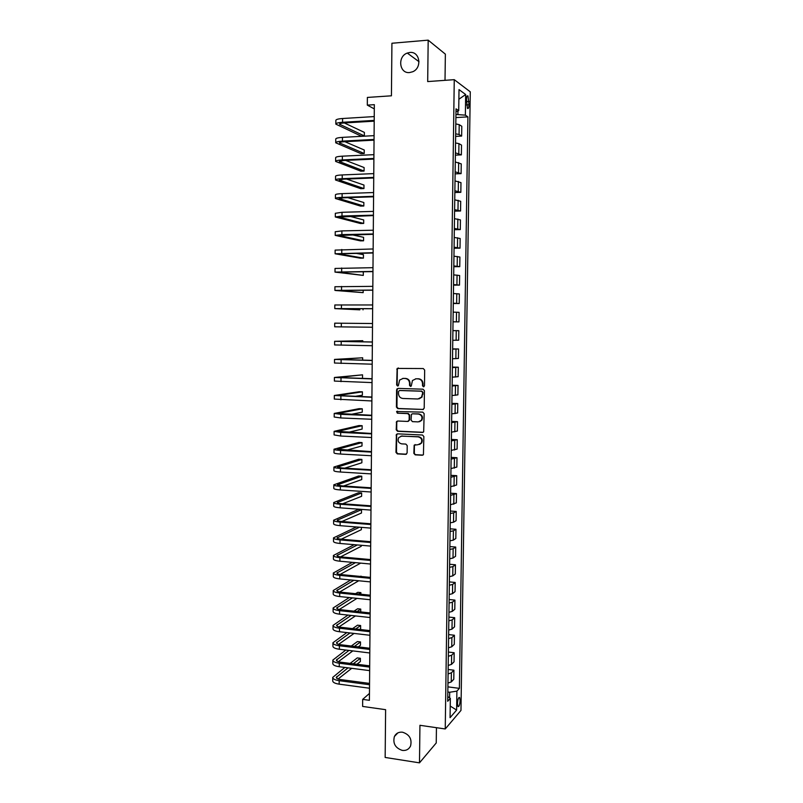 <?xml version="1.0" encoding="UTF-8"?>
<svg xmlns="http://www.w3.org/2000/svg" width="803" height="803" viewBox="0 0 803 803"><rect width="100%" height="100%" fill="white"/><g stroke="black" fill="none" stroke-linecap="round" stroke-linejoin="round"><path stroke-width="1.2" d="M423.482 386.805L424.476 385.801L424.667 370.073L423.281 368.547L397.144 368.426L396.652 384.958L397.605 386.012L398.358 385.651L399.613 380.07L403.076 378.424L405.154 378.484C407.844 378.845 409.309 380.461 409.55 383.322L409.52 385.35L410.484 386.404L411.266 386.032L412.461 380.512L416.014 378.795L418.112 378.855C420.822 379.217 422.298 380.833 422.539 383.714L422.508 385.741L423.482 386.805M402.524 732.206C398.78 731.834 396.07 733.259 394.403 736.492C392.677 743.417 395.317 748.055 402.323 750.414C406.157 750.815 408.908 749.329 410.564 745.977C412.16 739.061 409.48 734.474 402.524 732.206M409.831 52.476L407.282 53.068C397.204 56.471 399.292 73.836 409.61 72.551L412.662 71.768C422.388 67.964 419.919 51.121 409.831 52.476M460.129 700.537L459.617 697.526C458.523 697.245 457.81 699.252 457.489 703.548L458.001 706.56C459.095 706.831 459.808 704.823 460.129 700.537M413.836 453.334L415.211 454.859L422.237 455.241L423.432 454.628L423.864 436.541L422.488 435.015L397.535 433.841L396.411 434.393L395.969 452.38L397.334 453.906L405.726 454.357L407.121 452.972L407.201 445.605L405.836 444.079L401.661 443.868C398.358 442.915 397.375 440.817 398.73 437.575L401.741 436.079L418.172 436.862C421.455 437.765 422.468 439.833 421.214 443.085L418.072 444.701L414.167 445.153L413.836 453.334L415.703 454.699L422.97 455.07M445.013 80.33L445.364 54.142L428.18 40.15L391.924 43.252L391.432 95.808L367.372 97.434L367.312 105.123L374.339 104.671L369.41 700.316L362.675 699.383L362.625 706.429L385.611 709.671L385.159 757.45L419.487 762.85L436.24 742.956L436.441 727.689M428.18 40.15L427.688 81.575L454.257 79.668L445.243 728.963L419.939 725.3L419.487 762.85M422.79 409.56L424.205 408.145L424.416 390.72L423.03 389.194L397.997 388.401L396.602 389.826L396.431 407.091L397.786 408.607L423.362 409.46M424.145 413.675L423.683 431.843L422.519 432.446L397.555 431.291L396.2 429.766L396.552 421.555L397.666 421.013L407.743 421.445L409.149 420.039L409.199 415.131L407.824 413.605L397.334 413.184L396.582 411.517L422.759 412.14L424.145 413.675M466.453 99.572L467.466 108.405C468.34 109.037 468.842 107.833 468.992 104.781L467.978 95.958C467.115 95.316 466.603 96.521 466.453 99.572M454.257 79.668L470.277 91.833L460.972 710.424L445.243 728.963M455.984 111.697L458.714 110.663L456.024 108.847L447.703 701.28L450.342 698.359L447.763 696.582M458.714 110.663L459.015 89.605L465.67 94.523L465.369 115.15L455.943 114.468M455.893 117.579L467.908 116.867L465.369 115.15M467.908 116.867L459.396 688.362L456.897 691.132L456.616 710.063L450.071 717.661L450.342 698.359M369.46 693.431L362.675 699.383M367.312 105.123L374.308 108.897M457.891 114.347L457.941 110.955M449.61 697.857L449.69 692.246L447.833 692.005M455.632 136.39L461.645 136.068L461.785 126.272L459.206 124.646L455.813 123.923M455.371 155.16L461.374 154.879L461.514 145.102L458.935 143.627L455.542 142.964M455.11 173.87L461.103 173.629L461.243 163.882L455.271 161.965M454.849 192.539L460.832 192.329L460.972 182.612L455.01 180.906M454.578 211.149L460.561 210.988L460.701 201.292L454.739 199.806M454.317 229.718L460.29 229.588L460.43 219.922L454.478 218.647M454.066 248.237L460.019 248.147L460.159 238.501L454.217 237.437M453.805 266.706L459.758 266.656L459.898 257.04L453.946 256.187M453.544 285.135L459.487 285.115L459.627 275.519L453.685 274.877M453.283 303.504L459.226 303.524L459.356 293.958L453.424 293.527M453.033 321.832L458.955 321.883L459.095 312.337L453.163 312.116M452.902 330.605L458.824 330.675L452.902 330.665M452.772 340.291L458.694 340.201L458.824 330.675M452.651 348.863L458.563 348.974L452.641 349.164M452.511 358.76L458.423 358.459L458.563 348.974M452.39 367.071L458.302 367.212L452.39 367.613M452.25 377.179L458.162 376.677L458.302 367.212M452.139 385.229L458.041 385.41L452.129 386.012M451.989 395.558L457.901 394.855L458.041 385.41M451.888 403.347L457.77 403.558L451.868 404.361M451.738 413.876L457.64 412.973L457.77 403.558M451.627 421.404L457.509 421.655L451.617 422.659M451.477 432.155L457.379 431.05L457.509 421.655M451.376 439.432L457.248 439.713L451.356 440.917M451.226 450.383L457.118 449.078L457.248 439.713M451.125 457.399L456.987 457.72L451.105 459.115M450.965 468.571L456.857 467.065L456.987 457.72M450.874 475.326L456.726 475.677L450.844 477.283M450.714 486.698L456.596 484.992L456.726 475.677M450.624 493.203L456.475 493.584L450.593 495.391M450.463 504.786L456.335 502.889L456.475 493.584M450.373 511.039L456.214 511.451L453.655 512.866L450.342 513.448M450.202 522.823L453.524 522.211L456.074 520.725L456.214 511.451M450.122 528.826L455.953 529.277L453.404 530.833L450.081 531.466M449.951 540.82L453.263 540.148L455.823 538.522L455.953 529.277M449.871 546.562L455.702 547.054L453.143 548.74L449.831 549.433M449.7 558.768L453.012 558.035L455.562 556.278L455.702 547.054M449.62 564.258L455.442 564.78L452.892 566.607L449.58 567.36M449.449 576.664L452.751 575.871L455.311 573.984L455.442 564.78M449.379 581.904L455.181 582.466L452.631 584.423L449.329 585.236M449.198 594.511L452.501 593.668L455.05 591.64L455.181 582.466M449.128 599.51L454.93 600.102L452.38 602.19L449.078 603.063M448.947 612.318L452.25 611.414L454.799 609.256L454.93 600.102M448.887 617.075L454.679 617.698L452.129 619.916L448.827 620.849M448.696 630.074L451.999 629.12L454.548 626.822L454.679 617.698M448.636 634.591L454.418 635.243L451.878 637.602L448.576 638.586M448.455 647.79L451.748 646.776L454.287 644.347L454.418 635.243M448.395 652.056L454.167 652.739L451.627 655.238L448.335 656.272M448.204 665.456L451.497 664.382L454.036 661.823L454.167 652.739M448.144 669.481L453.916 670.204L451.376 672.824L448.084 673.918M447.954 683.082L451.246 681.948L453.785 679.258L453.916 670.204M447.903 686.866L459.396 688.362M461.645 136.068L459.065 134.523L455.672 133.83M461.374 154.879L455.401 152.851M461.103 173.629L455.14 171.822M460.832 192.329L454.869 190.743M460.561 210.988L454.608 209.613M460.29 229.588L454.337 228.423M460.019 248.147L454.076 247.194M459.758 266.656L453.815 265.913M459.487 285.115L453.554 284.583M459.226 303.524L453.293 303.203M458.955 321.883L453.033 321.772M449.69 692.246L456.897 691.132M458.874 99.251L465.67 94.523M456.616 710.063L450.232 706.078M423.894 386.725L422.99 385.671L423.02 383.643C422.779 380.763 421.304 379.146 418.594 378.785L418.112 378.855M415.583 378.805L418.594 378.785M402.684 378.434L405.656 378.424C408.346 378.785 409.811 380.391 410.042 383.252L410.022 385.279L410.895 386.323M398.318 367.935L397.324 369.31L397.164 384.878L398.017 385.932M398.017 388.411L397.114 389.746L396.943 406.991L398.298 408.496L423.271 409.46M422.438 392.286L421.465 391.222L399.492 390.509L398.519 391.503L398.489 393.621C398.73 396.471 400.185 398.087 402.865 398.469L417.871 398.991L421.525 397.164L422.92 392.195L421.465 391.222M399.663 390.479L421.946 391.131M419.046 398.87L422.007 397.073L422.408 394.424M422.92 392.195L422.89 394.333M397.575 421.013L396.782 422.288L396.712 429.635L398.067 431.151L423.171 432.305M408.346 421.324L409.64 419.919L409.691 415.021L408.325 413.495L397.334 413.184M397.395 411.146L397.836 413.073M418.273 421.896L421.374 420.32C422.699 417.038 421.695 414.94 418.363 414.027L412.551 413.796L411.417 414.358L411.086 420.12L412.461 421.645L418.273 421.896M419.527 421.716L421.856 420.2C423.181 416.918 422.177 414.83 418.855 413.916L418.363 414.027M412.461 413.796L418.855 413.916M415.131 444.561L414.408 445.795L414.328 453.163M419.547 444.46L421.705 442.935C422.95 439.693 421.936 437.615 418.654 436.722L418.172 436.862M400.918 436.139L418.654 436.722M397.405 433.841L396.652 435.085L396.481 452.219L397.836 453.735L406.438 454.187M335.835 123.993L335.855 120.4C335.925 119.466 338.163 118.834 342.58 118.513L374.248 116.576M374.208 121.173L344.005 122.969C341.064 123.17 339.569 123.582 339.518 124.204L364.351 135.928L361.139 136.098L335.835 124.134C335.905 123.22 338.143 122.598 342.56 122.287L374.208 120.4M364.351 135.928L364.381 132.405L344.296 122.949M335.734 142.673L335.754 139.07C335.815 138.226 338.053 137.654 342.469 137.363L374.088 135.647M374.047 140.154L343.885 141.75C340.944 141.94 339.458 142.312 339.408 142.864L364.221 153.514L361.009 153.664L335.734 142.804C335.795 141.97 338.033 141.418 342.439 141.127L374.057 139.451M364.221 153.514L364.241 150L344.889 141.699M335.624 161.303L335.644 157.699C335.714 156.936 337.953 156.424 342.349 156.173L373.927 154.658M373.887 159.084L343.774 160.49L339.298 161.483L364.08 171.059L360.878 171.19L335.624 161.423C335.694 160.67 337.933 160.178 342.329 159.927L373.897 158.452M364.08 171.059L364.11 167.546L345.621 160.399M335.524 179.882L335.544 176.279C335.614 175.606 337.842 175.154 342.239 174.934L373.766 173.619M373.736 177.965L343.654 179.169L339.187 180.043L363.95 188.554L360.748 188.675L335.524 179.992C335.594 179.33 337.822 178.888 342.219 178.678L373.736 177.413M363.95 188.554L363.98 185.061L346.575 179.049M335.423 198.421L335.443 194.808C335.503 194.216 337.732 193.824 342.128 193.633L373.616 192.539M373.576 196.795L343.543 197.809L339.077 198.562L363.819 206.01L360.617 206.11L335.423 198.512C335.483 197.929 337.712 197.558 342.098 197.377L373.586 196.313M363.819 206.01L363.849 202.527L347.819 197.658M335.313 216.9L335.333 213.287L342.008 212.293L373.455 211.4M373.425 215.575L338.976 217.031L363.689 223.425L360.487 223.505L335.313 216.981L341.988 216.027L373.425 215.164M363.689 223.425L363.709 219.942L349.516 216.228M335.212 235.339L335.232 231.726L341.897 230.903L373.305 230.21M373.265 234.305L338.866 235.45L363.558 240.8L360.366 240.86L335.212 235.399L341.877 234.617L373.275 233.964M363.558 240.8L363.578 237.327L351.905 234.757M335.112 253.728L335.132 250.104L373.144 248.97M373.114 252.995L338.756 253.828L363.418 258.124L360.236 258.164L335.112 253.778L373.114 252.714M363.418 258.124L363.448 254.661L355.528 253.246M335.012 272.066L335.032 268.443L372.993 267.68M372.963 271.625L338.655 272.147L363.287 275.409L335.012 272.107L372.963 271.424M363.287 275.409L363.317 271.956L361.571 271.715M372.803 290.204L338.545 290.425L363.157 292.653L335.795 290.525L334.911 290.385L334.931 286.731L372.833 286.35M334.911 290.385L372.803 290.074M363.157 292.653L363.177 290.224M372.652 308.743L338.434 308.653L359.854 309.838L334.801 308.613L334.821 304.979L372.682 304.959M334.801 308.613L372.652 308.673M363.026 309.848L363.036 308.693M341.335 323.218L341.315 326.881L334.7 326.801L334.721 323.167L372.532 323.519M341.315 326.881L372.502 327.233M362.785 341.817L362.795 340.703L334.62 341.315L372.371 342.038M334.62 341.325L334.6 344.939L372.341 345.732M372.371 341.978L338.244 341.355L362.795 340.703M362.645 360.156L362.665 357.787L334.52 359.413L372.221 360.497M334.52 359.443L334.5 363.026L372.19 364.191M372.221 360.376L338.143 359.453L362.665 357.787M361.029 378.404L362.504 378.233L362.534 374.83L334.419 377.47L372.07 378.916M334.419 377.5L334.399 381.074L372.04 382.599M372.07 378.725L338.033 377.5L362.534 374.83M354.665 396.421L362.384 395.227L362.404 391.834L359.252 391.723L334.319 395.477L371.919 397.284M334.319 395.528L334.299 399.071L371.889 400.958M371.919 397.023L337.933 395.508L362.404 391.834M350.781 414.408L362.253 412.17L362.273 408.787L359.122 408.667L334.219 413.435L340.783 414.328L371.769 415.603M334.219 413.495L334.199 417.018L340.763 417.951L371.739 419.266M371.769 415.271L337.822 413.465L362.273 408.787M348.151 432.365L362.123 429.083L362.153 425.7L359.001 425.56L334.118 431.352L340.683 432.405L371.618 433.881M334.118 431.422L334.098 434.925L340.653 436.019L371.588 437.525M371.618 433.479L337.722 431.372L362.153 425.7M346.234 450.282L361.992 445.946L362.023 442.583L358.881 442.423L334.018 449.218C334.078 449.77 336.256 450.182 340.572 450.443L371.458 452.099M334.018 449.299L333.998 452.782C334.058 453.354 336.236 453.775 340.542 454.036L371.428 455.743M371.468 451.637L337.611 449.238L362.023 442.583M344.768 468.159L361.862 462.779L361.892 459.416L358.75 459.236L333.918 467.035C333.978 467.667 336.156 468.129 340.462 468.43L371.307 470.277M333.918 467.135L333.897 470.598C333.958 471.241 336.136 471.722 340.442 472.013L371.277 473.9M371.317 469.745L341.877 467.978L337.511 467.055L361.892 459.416M343.604 485.986L361.741 479.562L361.762 476.209L358.63 476.018L333.817 484.811C333.877 485.524 336.055 486.036 340.352 486.367L371.167 488.405M333.817 484.922L333.797 488.365C333.857 489.087 336.035 489.619 340.331 489.95L371.137 492.018M371.167 487.802L341.767 485.865L337.411 484.831L361.762 476.209M342.65 503.772L361.611 496.304L361.641 492.962L358.509 492.751L333.727 502.537C333.777 503.33 335.955 503.903 340.241 504.254L371.016 506.482M333.717 502.668L333.707 506.081C333.757 506.884 335.935 507.466 340.221 507.827L370.986 510.096M371.016 505.82L341.656 503.702C338.796 503.471 337.34 503.079 337.3 502.558L361.641 492.962M341.857 521.518L361.48 513.017L361.511 509.674L358.379 509.443L333.626 520.224C333.677 521.097 335.855 521.719 340.131 522.101L370.866 524.52M333.626 520.364L333.606 523.757C333.657 524.64 335.825 525.272 340.111 525.664L370.835 528.113M370.866 523.787L341.546 521.488C338.695 521.237 337.24 520.816 337.2 520.234L361.511 509.674M356.381 526.969L333.526 537.859C333.576 538.813 335.744 539.486 340.03 539.907L370.715 542.507M333.526 538.01L333.506 541.383C333.556 542.346 335.724 543.039 340.01 543.46L370.685 546.09M370.715 541.704L341.436 539.235C338.585 538.964 337.14 538.502 337.099 537.88L359.513 527.22M341.175 539.215L361.36 529.679L361.38 527.36M354.203 544.675L333.426 555.455C333.486 556.479 335.644 557.212 339.92 557.663L370.564 560.444M333.426 555.616L333.406 558.968C333.466 560.012 335.624 560.755 339.9 561.207L370.534 564.027M370.574 559.581L341.335 556.941C338.485 556.64 337.039 556.148 336.999 555.465L357.345 544.946M340.592 556.86L361.23 546.301L361.24 545.287M352.326 562.351L333.325 573.011C333.386 574.105 335.544 574.888 339.81 575.37L370.414 578.331M333.325 573.181L333.305 576.514C333.365 577.628 335.524 578.421 339.789 578.903L370.384 581.904M370.424 577.407L341.225 574.587C338.374 574.275 336.929 573.743 336.889 573.011L355.478 562.642M340.101 574.456L360.677 563.114M350.7 579.977L333.235 590.516C333.285 591.681 335.443 592.524 339.709 593.036L370.273 596.177M333.225 590.697L333.215 594.009C333.265 595.194 335.423 596.047 339.679 596.559L370.243 599.741M370.273 595.194L341.114 592.202C338.274 591.861 336.828 591.299 336.788 590.516L353.852 580.288M339.669 591.992L358.72 580.76M360.999 576.504L357.335 576.142M360.447 576.444L361.009 576.122M349.255 597.552L333.135 607.971C333.185 609.216 335.343 610.109 339.599 610.651L370.123 613.984M333.135 608.172L333.115 611.454C333.165 612.719 335.323 613.622 339.579 614.165L370.093 617.537M370.133 612.93L341.004 609.758C338.163 609.407 336.728 608.804 336.688 607.971L352.417 597.884M339.278 609.487L356.984 598.365M360.868 594.23L360.878 592.634L357.777 592.313L355.558 593.678M358.68 593.999L360.878 592.634M347.98 615.098L333.034 625.386C333.084 626.711 335.242 627.655 339.488 628.227L369.972 631.73M333.034 625.597L333.014 628.859C333.074 630.204 335.222 631.158 339.468 631.73L369.942 635.273M369.982 630.616L340.894 627.284C338.063 626.902 336.628 626.27 336.587 625.386L351.142 615.439M338.936 626.942L355.448 615.921M360.728 611.906L360.758 609.106L357.646 608.774L353.982 611.173M357.104 611.515L360.758 609.106M346.836 632.593L332.934 642.761C332.994 644.157 335.142 645.15 339.388 645.753L369.832 649.436M332.934 642.982L332.924 646.224C332.974 647.64 335.122 648.653 339.368 649.246L369.802 652.98M369.832 648.262L340.793 644.749C337.963 644.357 336.527 643.695 336.487 642.761L350.008 632.955M338.625 644.337L354.073 633.426M359.724 629.442L360.607 628.819L360.627 625.537L357.526 625.186L352.577 628.619M355.699 628.98L360.627 625.537M345.802 650.039L332.844 660.086C332.894 661.562 335.042 662.605 339.278 663.228L369.681 667.102M332.844 660.317L332.823 663.549C332.874 665.035 335.022 666.099 339.257 666.721L369.651 670.625M369.691 665.858L340.683 662.184C337.852 661.762 336.417 661.07 336.387 660.086L348.974 650.43M338.334 661.692L352.828 650.902M358.258 646.867L360.477 645.21L360.507 641.928L357.405 641.567L351.302 646.024M354.434 646.405L360.507 641.928M344.868 667.444L332.743 677.371C332.793 678.916 334.941 680.021 339.177 680.673L369.531 684.718M332.743 677.612L332.723 680.824C332.773 682.379 334.921 683.494 339.157 684.156L369.5 688.231M369.541 683.413L340.572 679.569C337.752 679.127 336.316 678.394 336.286 677.361L348.04 667.855M338.073 678.997L351.704 668.327M356.923 664.242L360.356 661.552L360.376 658.289L357.285 657.898L350.158 663.378M353.29 663.78L360.376 658.289M459.065 134.523L459.206 124.646M458.794 153.473L458.935 143.627M458.523 172.384L458.664 162.557M458.252 191.234L458.393 181.438M457.981 210.035L458.122 200.268M457.71 228.795L457.851 219.048M457.449 247.495L457.59 237.778M457.178 266.154L457.319 256.458M456.917 284.754L457.058 275.088M456.646 303.313L456.787 293.667M456.385 321.822L456.526 312.206M456.124 340.281L456.255 330.685M455.863 358.69L455.994 349.124M455.592 377.049L455.733 367.503M455.331 395.357L455.472 385.841M455.07 413.625L455.211 404.13M454.809 431.843L454.95 422.378M454.558 450.011L454.689 440.566M454.297 468.129L454.428 458.714M454.036 486.206L454.167 476.811M453.775 504.234L453.916 494.869M453.524 522.211L453.655 512.866M453.263 540.148L453.404 530.833M453.012 558.035L453.143 548.74M452.751 575.871L452.892 566.607M452.501 593.668L452.631 584.423M452.25 611.414L452.38 602.19M451.999 629.12L452.129 619.916M451.748 646.776L451.878 637.602M451.497 664.382L451.627 655.238M451.246 681.948L451.376 672.824M466.423 101.62L469.042 101.459M466.493 104.942L468.992 104.781M410.022 385.279L409.52 385.35M405.656 378.424L405.154 378.484M403.578 378.364L403.076 378.424M397.164 384.878L396.652 384.958M397.324 369.31L396.802 369.37M398.298 408.496L397.786 408.607M396.943 406.991L396.431 407.091M397.114 389.746L396.602 389.826M400.004 390.429L399.492 390.509M398.067 431.151L397.555 431.291M396.712 429.635L396.2 429.766M396.782 422.288L396.27 422.408M408.325 413.495L407.824 413.605M402.253 435.939L401.741 436.079M406.228 454.187L405.726 454.357M397.836 453.735L397.334 453.906M396.481 452.219L395.969 452.38M396.652 435.085L396.14 435.226M342.58 118.513L342.56 122.287M340.111 123.612L340.101 124.716M342.469 137.363L342.439 141.127M340 142.332L339.99 143.325M342.349 156.173L342.329 159.927M339.89 161.001L339.88 161.895M342.239 174.934L342.219 178.678M339.779 179.631L339.779 180.414M342.128 193.633L342.098 197.377M339.669 198.2L339.669 198.883M342.008 212.293L341.988 216.027M339.559 216.72L339.559 217.312M341.897 230.903L341.877 234.617M341.787 249.462L341.767 253.176M341.676 267.981L341.656 271.675M341.566 286.44L341.536 290.124M341.456 304.849L341.426 308.533M341.225 341.536L341.205 345.19M341.114 359.804L341.094 363.458M341.004 378.022L340.984 381.666M340.894 396.2L340.873 399.834M340.783 414.328L340.763 417.951M340.683 432.405L340.653 436.019M338.304 431.121L338.294 431.683M340.572 450.443L340.542 454.036M338.193 448.937L338.193 449.6M340.462 468.43L340.442 472.013M338.093 466.714L338.083 467.466M340.352 486.367L340.331 489.95M337.983 484.44L337.983 485.293M340.241 504.254L340.221 507.827M337.882 502.126L337.872 503.069M340.131 522.101L340.111 525.664M337.782 519.772L337.772 520.806M340.03 539.907L340.01 543.46M337.672 537.368L337.672 538.492M339.92 557.663L339.9 561.207M337.571 554.913L337.561 556.128M339.81 575.37L339.789 578.903M337.471 572.419L337.461 573.723M339.709 593.036L339.679 596.559M337.36 589.874L337.36 591.279M339.599 610.651L339.579 614.165M337.26 607.299L337.25 608.784M339.488 628.227L339.468 631.73M337.16 624.664L337.15 626.24M339.388 645.753L339.368 649.246M337.059 641.998L337.049 643.665M339.278 663.228L339.257 666.721M336.959 659.283L336.949 661.03M339.177 680.673L339.157 684.156M336.858 676.517L336.848 678.364M397.856 732.898L394.403 736.492M419.015 61.701L407.282 53.068M459.025 697.446L459.617 697.526M467.125 96.009L467.978 95.958M397.656 368.376L397.144 368.426M397.425 388.843L396.913 388.923M397.063 421.434L396.552 421.555M397.094 411.407L396.582 411.517M396.923 434.252L396.411 434.393"/></g></svg>
